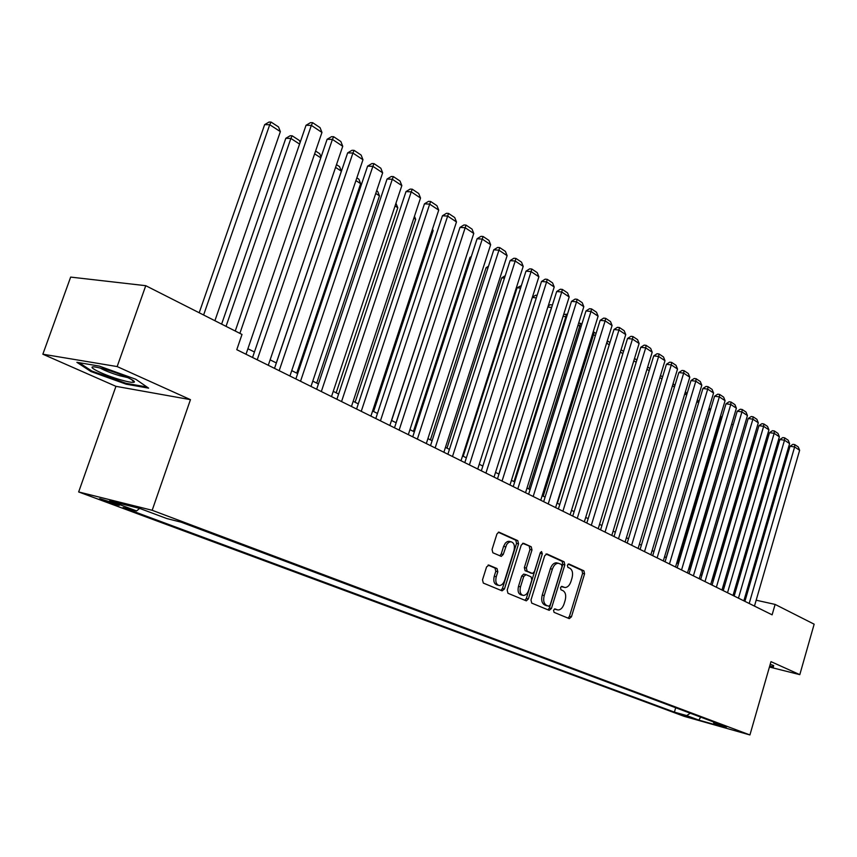 <?xml version="1.0" encoding="UTF-8"?>
<svg xmlns="http://www.w3.org/2000/svg" width="857" height="857" viewBox="0 0 857 857"><rect width="100%" height="100%" fill="white"/><g stroke="black" fill="none" stroke-linecap="round" stroke-linejoin="round"><path stroke-width="1.29" d="M553.547 610.216L554.04 612.337L569.273 618.636L571.426 616.826L584.57 573.836L583.906 570.826L568.909 563.981L567.388 565.213L567.87 567.345L569.841 568.245C572.455 569.959 573.183 573.204 572.026 577.972L570.923 581.582C569.551 585.46 567.57 587.431 564.967 587.516L561.796 586.359L560.489 587.666L560.971 589.798L562.953 590.655C565.588 592.326 566.327 595.561 565.159 600.35L564.056 603.96C562.631 607.945 560.585 609.959 557.928 609.98L554.897 608.888L553.547 610.216M103.322 500.52L118.641 505.276C120.291 505.544 119.305 504.998 115.652 503.616L100.29 498.838C98.609 498.56 99.616 499.117 103.322 500.52M488.972 565.095L486.562 566.959L482.502 579.846L483.316 583.071L502.095 590.848L504.452 588.973L518.549 543.852L517.789 540.649L498.849 532.111L496.921 534.018L492.047 549.508L492.85 552.754L501.27 556.375L503.241 554.447L506.691 544.484L508.608 542.427L510.783 541.72C514.007 542.545 515.068 545.491 513.975 550.558L504.677 580.318C503.445 583.724 501.624 585.46 499.235 585.513C496.16 584.592 495.164 581.667 496.246 576.75L497.81 571.758L497.017 568.545L488.586 564.999M190.458 399.651L117.152 366.571L145.754 285.692L70.66 277.09L42.85 354.209L115.941 386.336L78.662 491.95L152.182 510.29L190.458 399.651L115.941 386.336M769.425 667.035L799.806 674.652L770.979 661.636L749.929 734.952L152.182 510.29M799.806 674.652L814.15 624.185L775.114 604.421L756.163 600.2M145.754 285.692L242.006 334.444L236.778 349.677L772.114 614.833L775.114 604.421M530.986 600.007L531.726 603.103L549.198 610.334L551.415 608.502L564.838 564.87L564.142 561.806L546.937 553.954L544.698 555.732L530.986 600.007M526.069 600.757L507.955 593.269L507.183 590.109L521.238 545.073L523.552 543.274L531.244 546.787L531.983 549.948L526.359 568.03L527.109 571.18L532.518 573.472L534.436 571.576L540.242 552.861L541.549 551.554L542.331 553.815L528.351 598.914L526.359 600.832M691.942 717.877L677.833 713.452L691.942 717.877M78.662 491.95L684.154 716.334L749.929 734.952M139.616 508.405L136.617 510.943L123.054 507.515L674.405 712.124L686.703 715.595L690.26 713.217M136.617 510.943L109.642 500.906L139.852 508.469L166.836 518.56L181.127 522.17L726.672 726.875L713.913 723.276L725.868 727.743L698.798 720.094L686.703 715.595M117.152 366.571L42.85 354.209M746.04 597.479L744.969 596.943M735.317 592.123L734.16 591.544M724.379 586.659L723.137 586.049M713.228 581.1L711.888 580.425M701.851 575.411L700.415 574.704M690.239 569.616L688.707 568.855M678.401 563.702L676.762 562.888M666.307 557.671L664.561 556.793M653.966 551.501L652.113 550.58M641.357 545.213L639.386 544.227M628.492 538.785L626.403 537.735M615.337 532.218L613.119 531.115M601.903 525.512L599.557 524.334M588.17 518.646L585.685 517.414M574.126 511.64L571.501 510.333M559.771 504.473L556.996 503.091M545.095 497.135L542.16 495.678M530.065 489.636L526.98 488.094M514.693 481.966L511.447 480.338M498.956 474.103L495.528 472.389M482.845 466.058L479.245 464.258M466.347 457.82L462.544 455.924M449.443 449.379L445.447 447.386M432.121 440.723L427.911 438.623M414.36 431.853L409.935 429.657M396.148 422.769L391.499 420.444M377.466 413.438L372.591 411.006M358.301 403.861L353.18 401.312M338.622 394.038L333.244 391.36M318.418 383.957L312.773 381.129M297.679 373.598L291.744 370.631M276.35 362.95L270.126 359.844M254.443 352.002L247.898 348.745M675.691 707.743L674.405 712.124M713.26 721.851L713.913 723.276M700.705 717.138L698.798 720.094M769.607 666.425L773.325 667.357L773.635 665.525L770.207 664.336M76.884 362.318L90.917 371.52L126.204 384.193L148.625 388.146L135.738 379.244L99.251 366.078L76.884 362.318M126.482 383.39L126.204 384.193M91.228 370.642L90.917 371.52M554.425 608.995L557.125 609.788M564.056 587.302L561.292 586.499M568.062 618.133L569.455 616.333L582.599 573.387L581.924 570.376L568.137 564.088M547.998 609.83L549.423 608.009L562.845 564.42L562.16 561.356L545.995 553.986M548.641 606.253L550.194 604.978L562.01 566.616L561.517 564.463L558.282 563.242C555.7 563.381 553.729 565.363 552.358 569.198L544.216 595.561C543.049 600.436 543.809 603.703 546.52 605.363L548.651 606.253M557.339 563.028L556.289 562.792C553.708 562.931 551.726 564.913 550.365 568.737L552.358 569.198M546.659 605.76L544.527 604.871C541.817 603.21 541.056 599.943 542.235 595.079L550.365 568.737M522.577 543.306L531.244 546.787M532.186 573.397L525.095 570.708L524.355 567.57L529.98 549.498L529.23 546.337M524.88 600.264L526.348 598.422L540.456 552.369M520.499 586.863C519.438 591.651 520.381 594.512 523.316 595.422C525.641 595.379 527.419 593.676 528.63 590.291L531.833 579.975L531.094 576.847L526.027 574.651L523.734 576.472L520.499 586.863L518.496 586.37C517.435 591.159 518.378 594.019 521.324 594.929L522.534 595.229M523.681 574.094L525.684 574.565L523.681 574.094L521.731 576L523.734 576.472M518.496 586.37L521.731 576M498.356 585.299L497.231 585.02C494.146 584.099 493.15 581.185 494.232 576.268L495.796 571.276L495.003 568.073L488.051 565.095M509.861 541.517L507.451 541.517L505.384 543.07L503.605 546.37L505.63 546.82M499.792 555.807L501.216 553.986L503.605 546.37M500.917 590.355L502.438 588.48L516.535 543.402L515.775 540.199L498.292 532.24M754.492 440.841L753.796 440.734L712.585 580.778M754.696 440.144L753.796 440.734M749.179 603.478L794.632 446.958L790.025 446.261L744.904 601.357M754.46 606.092L799.635 450.289L794.632 446.958L794.771 444.612L798.263 446.947L799.635 450.289M790.025 446.261L792.929 444.333L794.771 444.612M773.068 665.332L772.832 666.746L769.736 665.975M773.228 665.386L772.832 666.746M120.998 379.93C128.057 381.933 132.396 382.693 134.003 382.243C137.441 381.365 119.991 373.491 105.282 369.346L97.559 367.428C82.154 364.257 101.662 374.53 120.998 379.93M99.969 367.953C104.779 370.631 111.496 373.256 120.119 375.848L127.8 377.605M146.954 386.989L126.022 383.315L91.817 371.027L79.155 362.704M743.597 434.081L701.722 575.347M731.642 424.161L689.189 569.091M732.092 424.461L731.782 423.679M720.287 416.802L721.273 417.445L677.812 563.413M721.273 417.445L720.598 415.763M738.455 598.165L784.498 440.219L779.87 439.523L734.17 596.043M743.844 600.832L789.597 443.605L784.498 440.219L784.658 437.852L788.215 440.23L789.597 443.605M779.87 439.523L782.805 437.584L784.658 437.852M727.518 592.755L774.171 433.342L769.511 432.656L723.222 590.612M733.014 595.465L779.367 436.802L774.171 433.342L774.342 430.975L777.974 433.396L779.367 436.802M769.511 432.656L772.478 430.696L774.342 430.975M716.377 587.227L763.641 426.336L758.959 425.65L712.049 585.085M721.98 590.002L768.933 429.86L763.641 426.336L763.823 423.947L767.529 426.422L768.933 429.86M758.959 425.65L761.959 423.679L763.823 423.947M705 581.592L752.896 419.191L748.193 418.516L700.662 579.439M710.71 584.42L758.295 422.78L752.896 419.191L753.099 416.791L756.881 419.309L758.295 422.78M748.193 418.516L751.225 416.523L753.099 416.791M708.696 409.282L710.239 410.289L666.2 557.607M710.239 410.289L709.178 407.664M693.399 575.85L741.937 411.896L737.213 411.231L689.039 573.687M699.226 578.732L747.443 415.559L741.937 411.896L742.162 409.485L746.019 412.056L747.443 415.559M737.213 411.231L740.277 409.218L742.162 409.485M698.626 402.758L696.859 401.612M697.502 399.469L698.734 402.372M681.551 569.98L730.764 404.461L726.008 403.808L677.169 567.816M687.507 572.926L736.377 408.2L730.764 404.461L731.01 402.04L734.942 404.665L736.377 408.2M726.008 403.808L729.103 401.772L731.01 402.04M686.65 395.002L684.786 393.781M685.439 391.617L686.928 394.102M669.456 563.992L719.355 396.866L714.577 396.223L665.064 561.817M675.541 567.002L725.086 400.68L719.355 396.866L719.623 394.434L723.629 397.112L725.086 400.68M714.577 396.223L717.716 394.177L719.623 394.434M674.427 387.075L672.445 385.789M673.109 383.604L674.866 385.639M657.115 557.875L707.711 389.121L702.911 388.489L652.702 555.69M663.318 560.949L713.56 393.009L707.711 389.121L708 386.678L712.092 389.41L713.56 393.009M702.911 388.489L706.082 386.421L708 386.678M661.947 378.987L659.847 377.616M660.522 375.409L662.557 376.994M649.199 370.717L646.971 369.271M647.656 367.042L649.874 368.489M636.173 362.275L633.816 360.743M634.512 358.494L636.858 360.026M622.857 353.641L620.372 352.023M621.068 349.752L623.553 351.37M557.35 503.263L606.563 343.282M609.241 344.814L606.949 343.325L607.42 340.872L609.959 342.521M543.209 496.203L593.547 334.637L592.401 334.509M595.326 335.794L593.547 334.637L594.051 332.173L596.054 333.48M593.162 332.077L594.051 332.173M528.758 488.983L579.857 325.767L577.897 325.553M581.1 326.571L579.857 325.767L580.393 323.293L581.828 324.225M578.668 323.1L580.393 323.293M513.975 481.602L565.856 316.694L563.06 316.394M566.541 317.133L565.856 316.694L566.423 314.208L567.28 314.765M563.638 314.54L566.423 314.208M498.87 474.06L551.544 307.417L547.869 307.042M551.64 307.47L552.39 305.081M548.201 305.992L550.215 304.717L552.144 304.921M536.3 297.872L532.304 297.475M532.368 297.261L535.614 295.237L537.093 295.376M520.574 288.102L517.082 287.77L463.198 456.245M517.082 287.77L521.377 285.595M504.462 278.107L501.752 277.861L447 448.157M505.234 275.697L501.752 277.861M644.518 551.64L695.82 381.215L690.999 380.583L640.083 549.444M650.849 554.768L701.797 385.189L695.82 381.215L696.141 378.751L700.319 381.547L701.797 385.189M690.999 380.583L694.213 378.505L696.141 378.751M631.641 545.256L683.682 373.138L678.84 372.527L627.195 543.059M638.111 548.469L689.789 377.198L683.682 373.138L684.025 370.663L688.3 373.513L689.789 377.198M678.84 372.527L682.086 370.428L684.025 370.663M618.486 538.742L671.288 364.889L666.414 364.289L614.03 536.536M625.096 542.02L677.523 369.035L671.288 364.889L671.652 362.404L676.012 365.318L677.523 369.035M666.414 364.289L669.703 362.168L671.652 362.404M605.053 532.09L658.626 356.469L653.73 355.88L600.575 529.872M611.802 535.432L665 360.701L658.626 356.469L659.022 353.973L663.479 356.94L665 360.701M653.73 355.88L657.062 353.737L659.022 353.973M591.309 525.287L645.696 347.856L640.768 347.278L586.82 523.059M598.218 528.705L652.198 352.184L645.696 347.856L646.114 345.35L650.667 348.392L652.198 352.184M640.768 347.278L644.143 345.125L646.114 345.35M577.264 518.324L632.477 339.061L627.528 338.494L572.755 516.096M584.335 521.827L639.118 343.486L632.477 339.061L632.916 336.544L637.565 339.64L639.118 343.486M627.528 338.494L630.945 336.319L632.916 336.544M562.91 511.211L618.958 330.063L613.987 329.517L558.378 508.972M570.13 514.789L625.749 334.584L618.958 330.063L619.429 327.535L624.185 330.706L625.749 334.584M613.987 329.517L617.447 327.32L619.429 327.535M548.212 503.937L605.138 320.872L600.146 320.336L543.67 501.688M555.604 507.601L612.08 325.489L605.138 320.872L605.642 318.322L610.505 321.568L612.08 325.489M600.146 320.336L603.649 318.118L605.642 318.322M533.183 496.492L590.998 311.466L585.984 310.952L528.63 494.232M540.746 500.242L598.111 316.19L590.998 311.466L591.534 308.906L596.504 312.227L598.111 316.19M585.984 310.952L589.53 308.702L591.534 308.906M517.799 488.876L576.536 301.835L571.501 301.343L513.236 486.615M525.534 492.711L583.81 306.677L576.536 301.835L577.115 299.275L582.192 302.671L583.81 306.677M571.501 301.343L575.101 299.082L577.115 299.275M502.052 481.077L561.742 291.991L556.686 291.519L497.478 478.806M509.979 484.998L569.187 296.95L561.742 291.991L562.342 289.42L567.548 292.89L569.187 296.95M556.686 291.519L560.328 289.227L562.342 289.42M485.93 473.085L546.595 281.921L541.517 281.46L481.334 470.814M494.039 477.103L554.211 286.988L546.595 281.921L547.237 279.328L552.561 282.885L554.211 286.988M541.517 281.46L545.202 279.146L547.237 279.328M487.954 267.887L486.069 267.727L430.418 439.877M488.49 266.227L486.069 267.727M471.029 257.432L470.011 257.346L413.438 431.403M471.318 256.543L470.011 257.346M453.674 246.73L396.052 422.715M450.032 241.61L391.628 420.508M469.411 464.912L531.094 271.594L525.984 271.155L464.815 462.63M477.724 469.025L538.892 276.79L531.094 271.594L531.769 269.002L537.221 272.644L538.892 276.79M525.984 271.155L529.722 268.83L531.769 269.002M452.496 456.524L515.207 261.031L510.086 260.614L447.879 454.242M461.012 460.745L523.198 266.345L515.207 261.031L515.925 258.418L521.517 262.156L523.198 266.345M510.086 260.614L513.879 258.257L515.925 258.418M435.152 447.932L498.935 250.201L493.793 249.815L430.525 445.64M443.872 452.26L507.119 255.654L498.935 250.201L499.695 247.587L505.426 251.412L507.119 255.654M493.793 249.815L497.638 247.427L499.695 247.587M417.37 439.127L482.266 239.114L477.103 238.739L412.742 436.834M426.315 443.562L490.654 244.695L482.266 239.114L483.069 236.478L488.94 240.399L490.654 244.695M477.103 238.739L481.002 236.339L483.069 236.478M432.174 230.03L433.128 230.651L373.598 411.499M433.128 230.651L432.496 229.065M399.137 430.096L465.18 227.737L459.995 227.394L394.499 427.804M408.318 434.649L473.771 233.458L465.18 227.737L466.026 225.102L472.036 229.119L473.771 233.458M459.995 227.394L463.948 224.963L466.026 225.102M413.856 218.149L415.677 219.338L355.109 402.276M415.677 219.338L414.467 216.296M380.444 420.841L447.654 216.082L442.448 215.76L375.795 418.537M389.849 425.5L456.47 221.952L447.654 216.082L448.554 213.436L454.713 217.549L456.47 221.952M442.448 215.76L446.465 213.307L448.554 213.436M395.045 205.969L397.798 207.748L336.158 392.806M395.934 203.302L397.798 207.748M361.247 411.328L429.678 204.127L424.461 203.827L356.587 409.025M370.91 416.116L438.73 210.136L429.678 204.127L430.621 201.47L436.952 205.691L438.73 210.136M424.461 203.827L428.532 201.352L430.621 201.47M375.752 193.446L379.458 195.857L316.715 383.1M376.652 190.757L377.712 191.454L379.458 195.857M341.547 401.569L411.242 191.85L406.004 191.593L336.887 399.266M351.456 406.486L420.519 198.031L411.242 191.85L412.238 189.183L418.73 193.521L420.519 198.031M406.004 191.593L410.139 189.086L412.238 189.183M355.923 180.602L360.658 183.666L296.768 373.138M356.844 177.881L358.89 179.209L360.658 183.666M321.311 391.553L392.313 179.263L387.064 179.027L316.651 389.239M331.498 396.598L401.837 185.594L392.313 179.263L393.363 176.585L400.026 181.031L401.837 185.594M387.064 179.027L391.263 176.499L393.363 176.585M335.558 167.404L341.365 171.164L276.297 362.918M336.501 164.64L339.576 166.644L341.365 171.164M300.528 381.258L372.881 166.333L367.61 166.129L295.869 378.944M310.995 386.443L382.661 172.835L372.881 166.333L373.984 163.644L380.829 168.218L382.661 172.835M367.61 166.129L371.884 163.569L373.984 163.644M320.786 157.827L314.626 153.832M315.59 151.036L319.757 153.757L321.054 157.035M279.178 370.685L352.923 153.049L347.642 152.889L274.519 368.371M289.923 376.009L362.972 159.734L352.923 153.049L354.091 150.361L361.118 155.053L362.972 159.734M347.642 152.889L351.97 150.296L354.091 150.361M226.034 326.356L290.877 138.427L285.81 138.309L221.62 324.117M299.575 144.072L290.877 138.427L292.162 135.802L299.414 140.516L300.154 142.391M285.81 138.309L290.137 135.76L292.162 135.802M257.218 359.811L332.42 139.402L327.117 139.284L252.558 357.498M268.273 365.286L342.746 146.279L332.42 139.402L333.641 136.713L340.861 141.534L342.746 146.279M327.117 139.284L331.53 136.659L333.641 136.713M203.612 315.001L269.719 124.715L280.368 131.624L214.903 320.711M264.642 124.64L269.044 122.048L271.069 122.08L269.719 124.715L264.642 124.64L199.199 312.762M271.069 122.08L278.514 126.922L280.368 131.624M239.885 333.373L311.348 125.379L306.035 125.293L235.257 331.016M246.013 354.252L321.953 132.439L311.348 125.379L312.634 122.68L320.057 127.639L321.953 132.439M306.035 125.293L310.513 122.647L312.634 122.68M555.1 609.273L557.082 609.766M562.01 586.809L563.992 587.281M581.924 570.376L583.906 570.826M582.599 573.387L584.57 573.836M569.455 616.333L571.426 616.826M562.16 561.356L564.142 561.806M562.845 564.42L564.838 564.87M549.423 608.009L551.415 608.502M542.235 595.079L544.216 595.561M544.527 604.871L546.52 605.363M529.98 549.498L531.983 549.948M524.355 567.57L526.359 568.03M525.095 570.708L527.109 571.18M530.172 572.915L532.165 573.387M540.328 553.365L542.331 553.815M526.348 598.422L528.351 598.914M495.003 568.073L497.017 568.545M495.796 571.276L497.81 571.758M494.232 576.268L496.246 576.75M501.216 553.986L503.241 554.447M515.775 540.199L517.789 540.649M516.535 543.402L518.549 543.852M502.438 588.48L504.452 588.973M556.289 562.792L558.282 563.242M508.769 541.281L510.783 541.72M131.753 379.64L134.003 382.243"/></g></svg>
